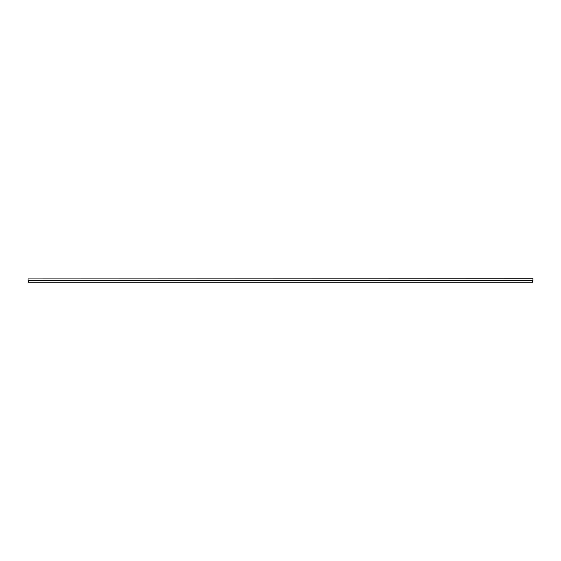 <?xml version="1.0" encoding="UTF-8"?>
<svg xmlns="http://www.w3.org/2000/svg" width="561" height="561" viewBox="0 0 561 561"><rect width="100%" height="100%" fill="white"/><g stroke="black" fill="none" stroke-linecap="round" stroke-linejoin="round"><path stroke-width="0.84" d="M28.05 278.929L532.95 278.733L532.95 280.5L28.05 280.5L28.05 278.929L532.95 278.929M28.302 280.851L532.698 280.851L532.698 282.267L28.302 282.267L28.302 280.5M28.302 280.584L532.698 280.851"/></g></svg>
